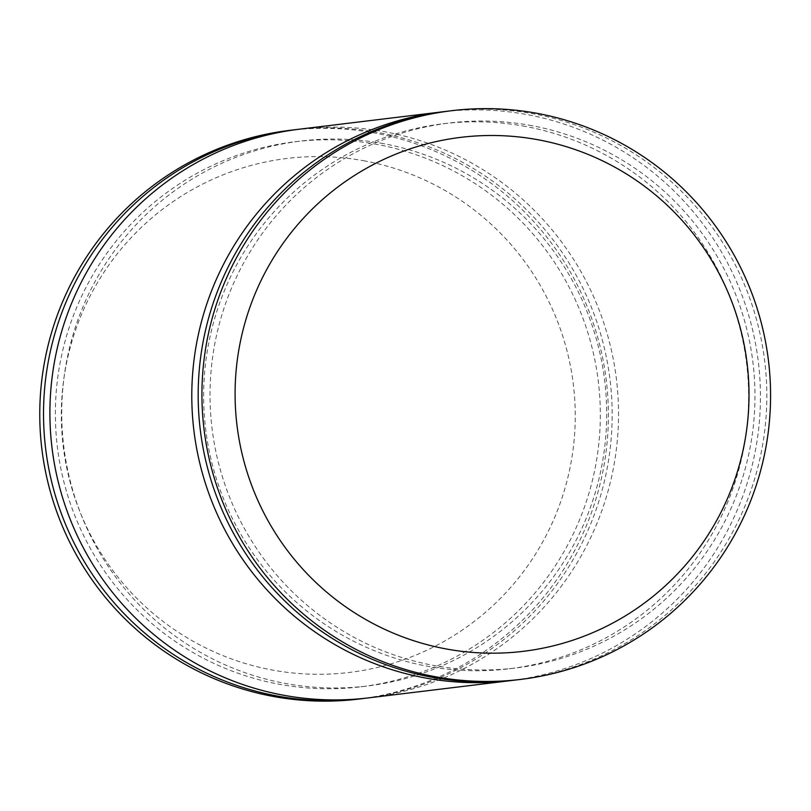 <?xml version="1.0" encoding="UTF-8"?>
<svg xmlns="http://www.w3.org/2000/svg" width="811" height="811" viewBox="0 0 811 811"><rect width="100%" height="100%" fill="white"/><g stroke="black" fill="none" stroke-linecap="round" stroke-linejoin="round"><path stroke-width="0.61" stroke-dasharray="4.05 3.04" d="M364.991 160.983A258.881 256.935 83.1 0 0 76.112 501.533A258.881 256.935 83.1 0 0 513.769 583.808A258.881 256.935 83.1 0 0 364.991 160.983M358.614 699.082A286.435 284.296 83.1 0 0 608.27 423.991A286.435 284.296 83.1 0 0 375.757 133.197A286.435 284.296 83.1 0 0 289.547 130.389M365.568 698.22A286.435 284.296 83.1 0 0 612.082 421.913A286.435 284.296 83.1 0 0 379.518 132.73A286.435 284.296 83.1 0 0 296.502 129.557M377.368 144.47A274.503 272.445 83.1 0 0 294.758 141.773A274.503 272.445 83.1 0 0 57.388 447.125A274.503 272.445 83.1 0 0 360.946 686.785A274.503 272.445 83.1 0 0 600.201 423.139A274.503 272.445 83.1 0 0 377.368 144.47M383.735 143.689A274.503 272.445 83.1 0 0 301.124 141.002A274.503 272.445 83.1 0 0 63.755 446.354A274.503 272.445 83.1 0 0 367.312 686.005A274.503 272.445 83.1 0 0 606.567 422.369A274.503 272.445 83.1 0 0 383.735 143.689M368.752 697.855A286.435 284.296 83.1 0 0 618.408 422.754A286.435 284.296 83.1 0 0 385.894 131.96A286.435 284.296 83.1 0 0 299.685 129.152M513.839 680.216A286.435 284.296 83.1 0 0 760.363 403.908A286.435 284.296 83.1 0 0 527.799 114.726A286.435 284.296 83.1 0 0 444.773 111.553M525.64 126.455A274.503 272.445 83.1 0 0 443.029 123.769A274.503 272.445 83.1 0 0 205.659 429.12A274.503 272.445 83.1 0 0 509.217 668.771A274.503 272.445 83.1 0 0 748.472 405.135A274.503 272.445 83.1 0 0 525.64 126.455M532.016 125.685A274.503 272.445 83.1 0 0 449.395 122.998A274.503 272.445 83.1 0 0 212.036 428.34A274.503 272.445 83.1 0 0 515.583 668A274.503 272.445 83.1 0 0 754.848 404.365A274.503 272.445 83.1 0 0 532.016 125.685M517.023 679.851A286.435 284.296 83.1 0 0 766.689 404.75A286.435 284.296 83.1 0 0 534.165 113.956A286.435 284.296 83.1 0 0 447.956 111.148M360.946 686.785L367.312 686.005M294.758 141.773L301.124 141.002M509.217 668.771L515.583 668M443.029 123.769L449.395 122.998"/><path stroke-width="1.22" d="M296.502 129.557A286.435 284.296 83.1 0 0 293.318 129.932L289.547 130.389A286.435 284.296 83.1 0 0 41.868 449.01A286.435 284.296 83.1 0 0 358.614 699.082L362.385 698.626A286.435 284.296 83.1 0 0 365.568 698.22M293.318 129.932A286.435 284.296 83.1 0 0 45.629 448.554A286.435 284.296 83.1 0 0 362.385 698.626M444.773 111.553A286.435 284.296 83.1 0 0 441.589 111.918L299.685 129.152A286.435 284.296 83.1 0 0 52.005 447.784A286.435 284.296 83.1 0 0 368.752 697.855L510.656 680.622A286.435 284.296 83.1 0 0 513.839 680.216M441.589 111.918A286.435 284.296 83.1 0 0 193.9 430.55A286.435 284.296 83.1 0 0 510.656 680.622M451.727 110.691L447.956 111.148A286.435 284.296 83.1 0 0 200.276 429.769A286.435 284.296 83.1 0 0 517.023 679.851L520.794 679.395A286.435 284.296 83.1 0 0 770.45 404.294A286.435 284.296 83.1 0 0 537.936 113.499A286.435 284.296 83.1 0 0 451.727 110.691A286.435 284.296 83.1 0 0 204.037 429.313A286.435 284.296 83.1 0 0 520.794 679.395M538.747 139.887A258.881 256.935 83.1 0 0 249.869 480.426A258.881 256.935 83.1 0 0 687.535 562.702A258.881 256.935 83.1 0 0 538.747 139.887"/></g></svg>
